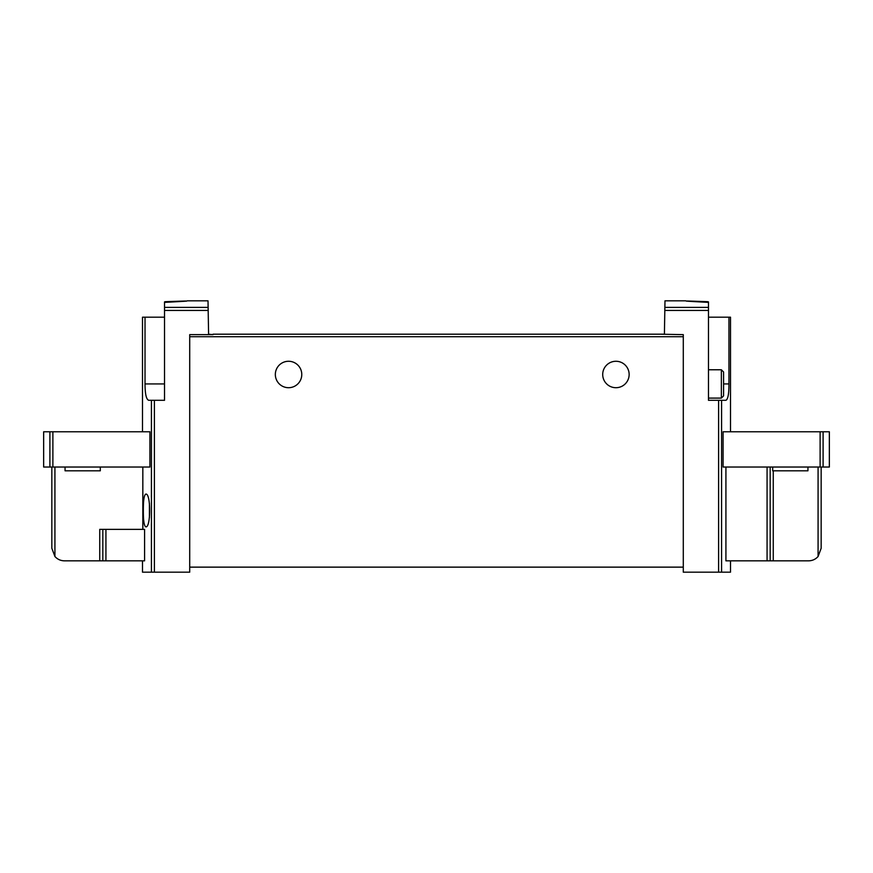 <?xml version="1.0" encoding="UTF-8"?>
<svg xmlns="http://www.w3.org/2000/svg" width="873" height="873" viewBox="0 0 873 873"><rect width="100%" height="100%" fill="white"/><g stroke="black" fill="none" stroke-linecap="round" stroke-linejoin="round"><path stroke-width="1.31" d="M707.741 302.342C679.019 300.847 679.019 300.628 707.741 301.698L708.472 301.883L708.472 400.303L725.889 400.303C727.962 399.408 728.977 393.952 728.944 383.934L723.586 383.934L723.586 371.996L721.36 369.77L708.472 369.77M718.599 400.303L718.599 572.175L683.286 572.175L683.286 334.632L659.999 334.195L664.408 334.195L664.986 300.825L685.72 300.825M187.28 300.825L208.014 300.825L208.123 307.383L164.528 307.383L164.528 301.883L165.259 301.698L164.528 302.582L164.528 400.303L148.737 400.303C146.282 399.441 145.049 393.985 145.027 383.934L164.528 383.934M165.259 302.342C193.981 300.847 193.981 300.628 165.259 301.698C193.981 300.628 193.981 300.847 165.259 302.342M725.921 467.033L725.921 560.837L770.172 560.837L770.172 467.033M723.084 431.775L723.084 467.033L829.35 467.033L829.35 431.775L723.084 431.775M728.944 383.934L728.944 317.194L730.505 317.194L730.505 431.775M718.599 572.175L730.505 572.175L730.505 560.837M728.944 317.194L708.472 317.194M142.834 467.033L142.834 529.365M99.74 560.837L99.74 529.365L144.591 529.365L144.591 560.837L64.427 560.837C60.641 560.761 57.476 559.32 54.923 556.516L51.834 548.244L51.834 467.033M149.916 431.775L149.916 467.033L52.882 467.033L52.882 431.775L149.916 431.775M143.347 510.476C143.281 520.461 144.1 525.917 145.802 526.845C150.931 528.034 150.931 492.918 145.802 494.107C144.1 495.024 143.281 500.48 143.347 510.476M142.495 431.775L142.495 317.194L145.027 317.194L145.027 383.934M142.495 560.837L142.495 572.175L189.714 572.175L189.714 567.134L683.286 567.134M145.027 317.194L164.528 317.194M208.123 307.383L208.592 334.195L213.001 334.632L189.714 334.632L189.714 567.134M821.166 467.033L821.166 548.244L818.077 556.516C815.524 559.32 812.359 560.761 808.573 560.837L770.172 560.837M659.999 334.195L213.001 334.195M602.708 374.484A13.226 13.226 0 0 1 622.536 363.037A13.226 13.226 0 0 1 622.536 385.942A13.226 13.226 0 0 1 602.708 374.484M275.333 374.484A13.226 13.226 0 0 1 295.161 363.037A13.226 13.226 0 0 1 295.161 385.942A13.226 13.226 0 0 1 275.333 374.484M52.882 467.033L43.65 467.033L43.65 431.775L52.882 431.775M54.923 467.033L54.923 556.516L51.834 548.244M818.077 467.033L818.077 556.516L821.166 548.244M102.828 529.365L102.828 560.837M100.308 467.033L100.308 470.809L65.06 470.809L65.06 467.033M807.94 467.033L807.94 470.809L772.692 470.809L772.692 467.033M721.36 369.77L721.36 398.099L723.586 395.873L723.586 383.934M149.414 503.295L149.414 517.656M708.472 307.383L664.877 307.383M721.578 400.303L721.578 572.175M151.422 400.303L151.422 572.175M708.472 310.439L664.822 310.439M208.178 310.439L164.528 310.439M154.401 400.303L154.401 572.175M683.286 336.716L189.714 336.716M49.903 467.033L49.903 431.775M820.118 467.033L820.118 431.775M823.097 467.033L823.097 431.775M767.072 467.033L767.072 560.837M773.26 470.809L773.26 560.837M105.928 529.365L105.928 560.837M721.36 398.099L708.472 398.099"/></g></svg>
